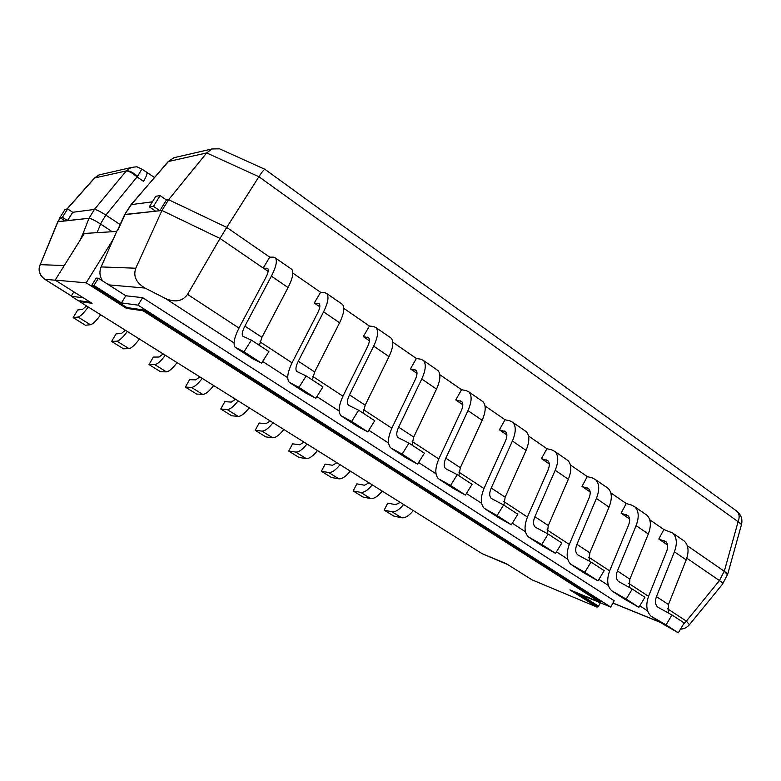 <?xml version="1.0" encoding="UTF-8"?>
<svg xmlns="http://www.w3.org/2000/svg" width="781" height="781" viewBox="0 0 781 781"><rect width="100%" height="100%" fill="white"/><g stroke="black" fill="none" stroke-linecap="round" stroke-linejoin="round"><path stroke-width="1.17" d="M413.325 510.589C409.029 515.811 405.134 518.213 401.649 517.774L393.77 516.075L384.164 510.13L387.776 503.11L395.606 504.663L400.223 502.378M403.611 504.506C399.306 509.759 395.43 512.18 391.974 511.77L384.164 510.13M658.354 607.462L671.982 614.979L666.047 624.868L651.09 616.209C646.277 611.523 645.526 604.64 648.845 595.552L666.74 551.074C668.263 546.895 667.97 543.752 665.861 541.643L658.813 539.036L663.85 529.518L672.675 533.033C676.854 537.211 677.43 543.478 674.403 551.825L656.46 596.635C654.82 601.175 655.191 604.601 657.573 606.925L658.354 607.462M666.047 624.868L678.308 632.805L684.195 622.965L671.982 614.979M678.308 632.805L663.684 624.409M667.609 545.06L658.813 539.036M682.623 539.915L684.312 541.096C688.549 545.304 689.174 551.562 686.187 559.889L668.468 604.533L668.204 612.89M619.021 581.786L632.259 589.02L626.186 599.086L611.679 590.729C607.052 586.14 606.486 579.248 609.961 570.062L628.578 525.057C630.179 520.829 629.964 517.686 627.944 515.636L621.08 513.185L626.245 503.53L631.575 505.053L634.836 506.84C638.848 510.92 639.268 517.188 636.105 525.623L617.42 570.97C615.701 575.558 615.984 578.994 618.279 581.269L619.021 581.786M626.186 599.086L638.907 607.306L644.93 597.299L632.259 589.02M638.907 607.306L624.702 599.212M629.584 519.004L621.08 513.185M645.262 514.054L646.902 515.187C650.963 519.306 651.442 525.564 648.318 533.979L629.867 579.16L629.359 587.439M382.212 491.103C377.897 496.423 374.04 498.903 370.653 498.551L363.019 497.048L353.168 490.946L356.858 483.859L364.454 485.216L369.003 482.824M372.254 484.864C367.919 490.214 364.083 492.713 360.724 492.391L353.168 490.946M578.223 555.145L591.012 562.066L584.803 572.307L570.784 564.292C566.381 559.811 565.991 552.919 569.632 543.625L589.03 498.093C590.709 493.817 590.582 490.673 588.649 488.672L581.982 486.397L587.292 476.605L592.476 477.992L595.63 479.69C599.457 483.673 599.71 489.931 596.391 498.463L576.925 544.357C575.119 548.994 575.314 552.421 577.501 554.647L578.223 555.145M584.803 572.307L598.002 580.849L604.172 570.667L591.012 562.066M598.002 580.849L584.266 573.069M590.163 492.01L581.982 486.397M606.544 487.246L608.126 488.34C612.021 492.362 612.324 498.62 609.053 507.123L589.84 552.841L589.089 561.022M350.288 471.109C345.944 476.517 342.127 479.085 338.847 478.821L331.466 477.513L321.362 471.265L325.15 464.109L332.472 465.261L336.962 462.762M340.057 464.695C335.703 470.133 331.905 472.739 328.655 472.495L321.362 471.265M535.854 527.487L548.155 534.058L541.799 544.484L528.337 536.85C524.158 532.476 523.973 525.593 527.79 516.202L548.008 470.123C549.765 465.798 549.726 462.664 547.901 460.712L541.458 458.632L546.915 448.704L551.933 449.934L554.959 451.535C558.591 455.401 558.669 461.649 555.193 470.279L534.887 516.729C532.993 521.415 533.081 524.842 535.161 527.009L535.854 527.487M541.799 544.484L555.525 553.368L561.832 543L548.155 534.058M555.525 553.368L542.297 545.939M549.287 464.002L541.458 458.632M566.42 459.462L567.933 460.517C571.624 464.422 571.76 470.67 568.334 479.27L548.301 525.535L547.286 533.599M317.496 450.569C313.132 456.075 309.364 458.74 306.191 458.564L299.084 457.481L288.716 451.057L292.592 443.833L299.64 444.77L304.053 442.153M306.992 443.989C302.618 449.524 298.859 452.219 295.726 452.072L288.716 451.057M491.835 498.747L503.608 504.946L497.097 515.558L484.23 508.333C480.295 504.096 480.335 497.224 484.337 487.725L505.434 441.08C507.269 436.716 507.338 433.592 505.619 431.708L499.41 429.833L505.024 419.748L509.866 420.822L512.766 422.326C516.182 426.065 516.065 432.293 512.414 441.021L491.229 488.027C489.238 492.772 489.228 496.189 491.171 498.298L491.835 498.747M497.097 515.558L511.37 524.793L517.823 514.24L503.608 504.946M511.37 524.793L498.708 517.754M506.869 434.939L499.41 429.833M524.783 430.643L526.228 431.639C529.713 435.427 529.655 441.665 526.062 450.354L505.161 497.185L503.901 505.141M283.825 429.482C279.432 435.076 275.703 437.838 272.657 437.76L265.843 436.901L255.192 430.311L259.165 423.019L265.921 423.722L270.265 420.988M273.028 422.716C268.625 428.349 264.915 431.141 261.908 431.092L255.192 430.311M446.058 468.873L457.246 474.653L450.578 485.46L438.375 478.685C434.714 474.584 434.988 467.741 439.195 458.125L461.21 410.923C463.143 406.51 463.309 403.396 461.708 401.58L455.772 399.94L461.542 389.699L466.198 390.598L468.951 391.984C472.124 395.596 471.802 401.805 467.965 410.611L445.844 458.193C443.764 462.996 443.628 466.403 445.443 468.434L446.058 468.873M450.578 485.46L465.437 495.076L472.046 484.327L457.246 474.653M465.437 495.076L453.38 488.457M462.801 404.763L455.772 399.94M481.565 400.721L482.931 401.668C486.182 405.319 485.928 411.538 482.15 420.315L460.331 467.721L458.847 475.697M249.217 407.809C244.795 413.5 241.124 416.371 238.205 416.39L231.703 415.775L220.759 409L224.84 401.639L231.283 402.098L235.53 399.237M238.117 400.858C233.695 406.589 230.034 409.478 227.154 409.547L220.759 409M398.437 437.78L408.971 443.11L402.137 454.122L390.656 447.835C387.298 443.901 387.825 437.067 392.238 427.353L415.238 379.586C417.269 375.114 417.552 372.02 416.078 370.272L410.435 368.886L416.38 358.489L420.822 359.192L423.419 360.461C426.338 363.917 425.782 370.096 421.75 379L398.642 427.168C396.445 432.02 396.182 435.417 397.851 437.37L398.437 437.78M402.137 454.122L417.61 464.129L424.395 453.185L408.971 443.11M417.61 464.129L406.237 457.978M417.015 373.396L410.435 368.886M436.667 369.638L437.946 370.526C440.953 374.031 440.474 380.22 436.511 389.094L413.715 437.077L411.987 445.072M213.643 385.521C209.201 391.33 205.579 394.298 202.796 394.434L196.627 394.063L185.38 387.103L189.568 379.673L195.67 379.869L199.838 376.881M202.23 378.375C197.778 384.213 194.186 387.22 191.443 387.386L185.38 387.103M348.834 405.398L358.664 410.23L351.645 421.457L340.965 415.707C337.929 411.948 338.739 405.154 343.376 395.323L367.421 346.969C369.55 342.469 369.96 339.384 368.632 337.724L363.302 336.601L369.433 326.038L373.64 326.536L376.061 327.678C378.697 330.959 377.897 337.109 373.669 346.11L349.498 394.864C347.184 399.765 346.784 403.152 348.297 405.017L348.834 405.398M351.645 421.457L367.783 431.893L374.734 420.734L358.664 410.23M367.783 431.893L357.151 426.241M369.384 340.77L363.302 336.601M389.983 337.314L391.174 338.144C393.907 341.482 393.185 347.643 389.026 356.614L365.186 405.183L363.194 413.198M177.053 362.609C172.591 368.525 169.038 371.6 166.392 371.854L160.574 371.746L149.015 364.59L153.31 357.093L159.06 357.024L163.131 353.891M165.318 355.257C160.847 361.203 157.313 364.317 154.716 364.61L149.015 364.59M297.131 371.639L306.181 375.934L298.977 387.376L289.175 382.221C286.5 378.658 287.603 371.902 292.485 361.964L317.642 313.025C319.888 308.466 320.415 305.41 319.253 303.838L314.265 303.008L320.591 292.289L324.535 292.553L326.77 293.549C329.104 296.653 328.04 302.755 323.588 311.853L298.283 361.203C295.862 366.162 295.316 369.53 296.643 371.297L297.131 371.639M298.977 387.376L315.817 398.271L322.953 386.898L306.181 375.934M315.817 398.271L306.006 393.175M319.81 306.806L314.265 303.008M341.424 303.692L342.508 304.444C344.938 307.607 343.962 313.728 339.589 322.797L314.645 371.961L312.371 379.986M139.418 339.042C134.928 345.056 131.442 348.258 128.953 348.629L123.505 348.804L111.615 341.453L116.037 333.877L121.406 333.516L125.37 330.246M127.342 331.476C122.842 337.529 119.376 340.76 116.935 341.18L111.615 341.453M243.194 336.435L251.384 340.125L243.994 351.801L235.149 347.291C232.865 343.933 234.3 337.236 239.435 327.19L265.774 277.655C268.137 273.057 268.81 270.021 267.815 268.557L263.217 268.039L269.738 257.144L273.409 257.164L275.429 258.003C277.431 260.913 276.084 266.956 271.397 276.152L244.892 326.107C242.335 331.124 241.622 334.463 242.754 336.123L243.194 336.435M243.994 351.801L261.567 363.175L268.898 351.577L251.384 340.125M261.567 363.175L252.673 358.694M234.046 342.927L165.504 298.518C175.169 302.696 182.52 301.32 187.547 294.388L220.027 238.449L263.217 268.039M290.854 268.684L291.83 269.357C293.939 272.325 292.68 278.397 288.072 287.564L261.957 337.324L259.37 345.348M100.681 314.782C96.17 320.913 92.754 324.232 90.43 324.74L85.383 325.208L73.15 317.642L77.69 309.998L82.649 309.335L86.515 305.908M88.243 306.992C83.723 313.161 80.336 316.52 78.061 317.066L73.15 317.642M125.829 295.774L121.436 302.921L93.954 285.455L98.416 278.251L125.829 295.774L142.62 297.668L614.159 600.716L610.781 607.091L580.049 594.419L598.558 606.183L600.355 602.795M98.416 278.251L96.209 278.095L91.777 285.25L126.883 307.558L143.577 309.959L600.579 601.643L600.198 602.346L143.079 310.779L126.405 308.339L86.193 282.82L55.168 280.115L92.08 303.321L79.437 301.476L482.18 553.709L506.176 563.599L531.988 579.824L597.123 607.14L569.935 589.88L600.198 602.346M93.954 285.455L91.777 285.25M574.025 591.559L594.126 604.328L598.558 606.183M121.436 302.921L138.042 305.137L142.62 297.668M138.042 305.137L610.781 607.091M90.479 302.315L79.857 300.783L79.437 301.476M83.362 297.834L71.178 296.214L73.873 291.879M71.178 296.214L79.477 301.407M482.531 553.856L507.748 564.585M67.644 208.947L65.126 209.318L59.932 217.557L64.989 220.857L67.517 220.584L72.721 212.286L94.413 209.435L72.721 212.286L67.644 208.947L62.421 217.264L67.517 220.584M59.932 217.557L62.421 217.264M159.822 210.714L166.431 199.985L168.618 199.702L166.431 199.985L160.085 195.631L155.858 196.236L149.278 206.877L155.595 211.163L159.822 210.714L153.447 206.379L160.085 195.631M149.278 206.877L153.447 206.379M177.248 156.952L173.86 157.723L168.227 161.511L131.325 204.593L152.402 201.83L131.354 204.593L124.657 214.619L117.355 230.62M268.166 271.427L220.027 238.449L161.96 210.489L125.048 214.433L117.667 230.6L117.052 230.639L101.11 266.926L135.777 268.215L161.96 210.489L168.618 199.702L226.724 227.408L168.618 199.702L206.682 152.939L168.481 161.491L173.841 157.733M719.379 580.527L686.802 558.2L719.457 580.576L724.202 571.233L687.309 545.734L724.29 571.282L738.113 521.708L258.901 176.721L226.724 227.408L269.738 257.144L226.724 227.408L220.027 238.449L161.96 210.489L124.657 214.668M663.85 529.518L649.733 519.765L663.85 529.518M626.245 503.53L610.801 492.85L626.245 503.53M587.292 476.605L570.423 464.949L587.292 476.605M546.915 448.704L528.522 435.993L546.915 448.704M505.024 419.748L485.011 405.925L505.024 419.748M461.542 389.699L439.801 374.675L461.542 389.699M416.38 358.489L392.775 342.176L416.38 358.489M369.433 326.038L343.835 308.349L369.433 326.038M320.591 292.289L292.855 273.116L320.591 292.289M137.622 176.301L141.859 169.038L137.573 167.154C137.661 166.636 135.455 166.792 130.944 167.593L126.278 170.932C128.865 170.346 132.643 172.142 137.622 176.301L105.845 215.078L120.128 224.557L105.845 215.078C100.251 211.475 96.444 209.601 94.413 209.435C96.434 209.611 100.251 211.485 105.845 215.078L100.476 223.962C94.872 220.379 91.055 218.485 89.024 218.289L58.028 221.599L40.231 264.652L64.267 265.55M100.476 223.962L112.22 231.713L100.651 224.088L97.029 232.66M724.202 571.233C726.603 572.903 727.707 574.015 727.511 574.543L722.806 583.612M727.423 574.718L724.29 571.282M168.374 161.608L130.964 204.739L124.687 214.57M146.633 172.337L146.857 172.494C147.404 173.714 146.281 176.662 143.538 181.368L137.183 177.004C132.214 172.757 128.553 170.766 126.2 171.039L94.413 209.435L89.024 218.289M727.609 574.504L741.52 524.49L738.113 521.708C739.763 517.188 739.402 513.732 737.039 511.34L736.112 510.676M126.288 170.932L94.481 178L66.932 209.054M221.326 149.61L219.529 148.8L212.002 148.966L206.682 152.939L258.901 176.721C261.889 172.064 263.91 169.604 264.954 169.34L737.039 511.34C741.189 514.933 742.682 519.316 741.52 524.49M116.701 231.44L84.309 233.46L55.168 280.115M113.382 238.996L86.193 282.82M126.883 307.558L126.405 308.339M143.577 309.959L143.079 310.779M597.807 605.871L597.123 607.14M135.777 268.215C133.063 276.152 136.138 282.761 145.002 288.052L108.803 284.889M165.504 298.518L145.002 288.052M79.984 240.392L83.323 232.816L84.309 233.46M55.334 280.223L44.859 279.305C39.694 275.498 38.152 270.607 40.231 264.652L57.755 221.765L89.005 218.289L83.323 232.816M719.457 580.576C721.976 582.323 723.069 583.417 722.747 583.876L689.418 624.722L686.362 621.12L719.457 580.576M89.005 218.289C91.055 218.504 94.94 220.437 100.651 224.088M84.895 233.421L83.538 232.953M102.565 280.906C99.656 276.474 99.167 271.808 101.11 266.926M401.649 517.774L391.974 511.77M664.641 625.034L652.506 617.185M666.447 542.248L664.25 540.745M686.187 559.889L674.403 551.825M668.468 604.533L656.46 596.635M625.63 599.818L613.046 591.676M628.5 516.221L626.382 514.767M648.318 533.979L636.105 525.623M629.867 579.16L617.42 570.97M370.653 498.551L360.724 492.391M585.164 573.654L572.112 565.21M589.177 489.248L587.136 487.852M609.053 507.123L596.391 498.463M589.84 552.841L576.925 544.357M338.847 478.821L328.655 472.495M543.166 546.495L529.596 537.728M548.399 461.278L546.446 459.931M568.334 479.27L555.193 470.279M548.301 525.535L534.887 516.729M306.191 458.564L295.726 452.072M499.528 518.291L485.431 509.173M506.088 432.244L504.223 430.975M526.062 450.354L512.414 441.021M505.161 497.185L491.229 488.027M272.657 437.76L261.908 431.092M454.171 488.965L439.508 479.485M462.137 402.108L460.39 400.897M482.15 420.315L467.965 410.611M460.331 467.721L445.844 458.193M238.205 416.39L227.154 409.547M406.979 458.457L391.711 448.587M416.478 370.78L414.838 369.657M436.511 389.094L421.75 379M413.715 437.077L398.642 427.168M202.796 394.434L191.443 387.386M357.835 426.69L341.941 416.41M368.993 338.202L367.47 337.167M389.026 356.614L373.669 346.11M365.186 405.183L349.498 394.864M166.392 371.854L154.716 364.61M306.64 393.585L290.063 382.866M319.566 304.297L318.179 303.35M339.589 322.797L323.588 311.853M314.645 371.961L298.283 361.203M128.953 348.629L116.935 341.18M253.229 359.055L235.94 347.877M268.078 268.986L266.848 268.137M288.072 287.564L271.397 276.152M261.957 337.324L244.892 326.107M90.43 324.74L78.061 317.066M60.401 217.86L58.048 221.599M101.784 174.3L99.011 174.934L94.618 178.009L67.098 209.035M39.89 264.993C38.015 270.743 39.587 275.468 44.595 279.178L71.364 295.911M187.547 294.388L238.976 328.069M260.014 341.853L292.045 362.833M312.849 376.462L342.957 396.182M363.516 409.654L391.837 428.203M412.163 441.509L438.805 458.964M458.896 472.124L483.976 488.555M503.833 501.558L527.439 517.022M547.061 529.879L569.3 544.435M588.698 557.146L609.639 570.862M628.812 583.427L648.542 596.342M667.501 608.76L686.362 621.12L682.975 625.015M612.948 603.01L660.482 622.34M647.595 610.888L639.795 605.831M608.37 585.467L598.92 579.346M567.68 559.108L556.453 551.835M525.447 531.744L512.326 523.241M481.574 503.315L466.413 493.485M435.974 473.774L418.606 462.518M388.547 443.032L368.808 430.243M339.159 411.04L316.861 396.592M287.711 377.701L262.65 361.466M684.312 541.096L672.675 533.033M658.598 607.589L657.573 606.925M646.902 515.187L634.836 506.84M619.255 581.913L618.279 581.269M608.126 488.34L595.63 479.69M578.448 555.271L577.501 554.647M567.933 460.517L554.959 451.535M536.069 527.605L535.161 527.009M526.228 431.639L512.766 422.326M492.04 498.864L491.171 498.298M482.931 401.668L468.951 391.984M446.263 468.971L445.443 468.434M437.946 370.526L423.419 360.461M398.622 437.868L397.851 437.37M391.174 338.144L376.061 327.678M349 405.476L348.297 405.017M342.508 304.444L326.77 293.549M297.288 371.717L296.643 371.297M291.83 269.357L275.429 258.003M243.34 336.494L242.754 336.123M57.833 221.658L60.274 217.782M130.866 167.612L99.011 174.934L94.481 178M141.996 169.135L154.472 177.482M173.948 157.713L212.002 148.966M219.529 148.8L264.954 169.34M680.446 629.213C684.107 628.949 687.095 627.446 689.418 624.722M612.909 603.088L660.902 622.613M44.771 279.295L71.344 295.94"/></g></svg>
